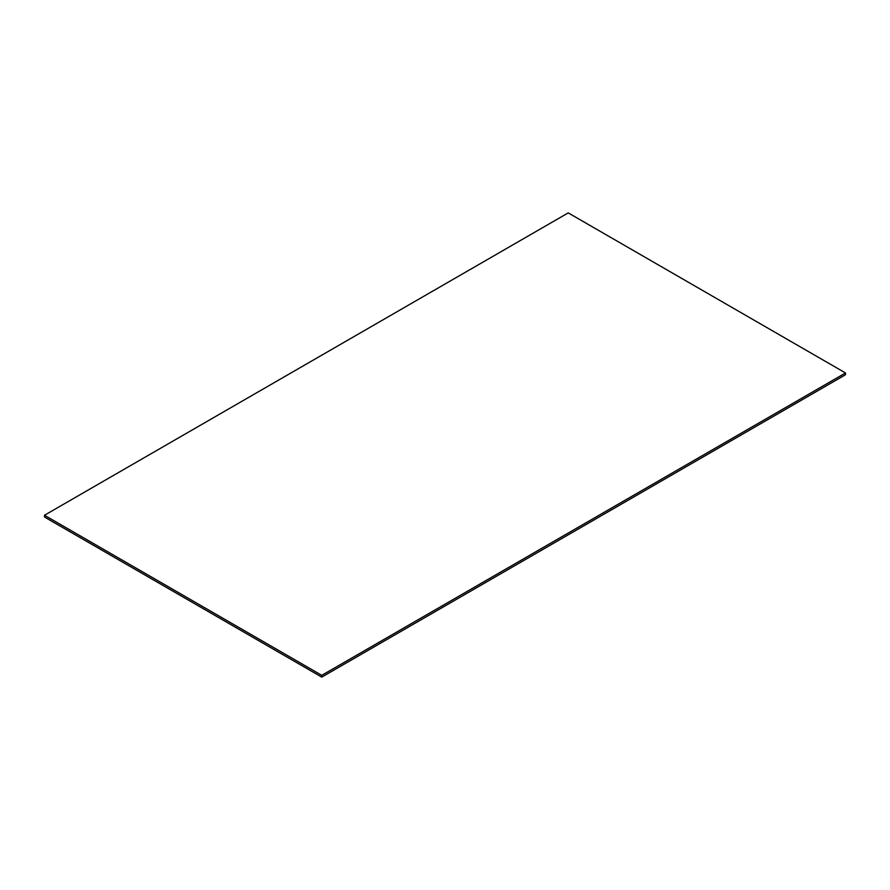 <?xml version="1.0" encoding="UTF-8"?>
<svg xmlns="http://www.w3.org/2000/svg" width="890" height="890" viewBox="0 0 890 890"><rect width="100%" height="100%" fill="white"/><g stroke="black" fill="none" stroke-linecap="round" stroke-linejoin="round"><path stroke-width="1.33" d="M44.5 517.034L44.5 515.254L321.768 675.332L321.768 677.112L44.5 517.034M321.768 675.332L845.5 372.966L845.5 374.746L321.768 677.112M845.5 372.966L568.232 212.888L44.5 515.254"/></g></svg>
